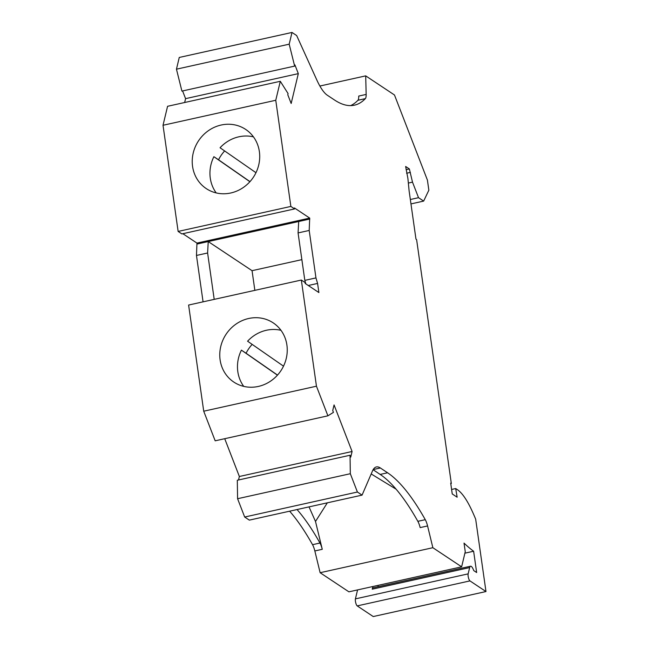 <?xml version="1.0" encoding="UTF-8"?>
<svg xmlns="http://www.w3.org/2000/svg" width="649" height="649" viewBox="0 0 649 649"><rect width="100%" height="100%" fill="white"/><g stroke="black" fill="none" stroke-linecap="round" stroke-linejoin="round"><path stroke-width="0.97" d="M297.047 509.546A246.92 67.228 77.5 0 1 319.965 543.035L312.542 544.681A9.873 2.685 -102.5 0 1 314.838 550.952L320.127 572.71L348.902 591.831L461.634 566.828L465.252 551.715L464.019 543.091A317.053 86.317 77.5 0 0 473.624 551.236L476.658 572.54L473.77 570.617A8.891 2.418 77.5 0 0 471.279 566.407A8.891 2.418 77.5 0 0 470.566 566.22L373.143 587.824A8.891 2.418 77.5 0 0 372.234 589.187L372.875 586.509M470.566 566.22A8.891 2.418 77.5 0 0 469.657 567.575L468.148 573.87A3.951 1.079 77.5 0 0 468.464 577.805A3.951 1.079 77.5 0 0 469.949 580.896L357.21 605.898L373.24 616.55L485.979 591.547L469.949 580.896M451.607 489.451L455.695 488.551L457.147 497.207L452.239 493.946L450.698 483.116L451.323 483.529L416.601 239.562L415.977 239.148L409.113 190.887L407.897 178.41L405.641 166.485L409.365 168.959L406.096 169.689M408.416 183.042L412.504 182.134L409.365 168.959M412.504 182.134L418.524 197.685L423.651 201.093L428.851 190.189L427.415 180.097L394.478 94.989L365.703 75.868L366.158 94.421A9.873 2.685 -102.5 0 1 365.355 98.632L357.932 100.279A246.92 67.228 77.5 0 1 350.638 105.609M292.001 32.45L289.186 44.181L294.654 66.093L181.915 91.095L176.455 69.183L179.262 57.453L292.001 32.45L296.658 35.549L316.753 79.843A49.381 13.442 -102.5 0 0 327.307 95.216L334.543 100.019A246.92 67.228 77.5 0 0 354.435 105.17A246.92 67.228 77.5 0 0 365.355 98.632M294.654 66.093L294.93 64.916L298.313 73.637L291.166 103.483L287.783 94.754L288.067 93.57L280.303 81.295L275.76 100.27L290.866 206.431L294.597 208.913L294.459 207.964L309.695 218.088L196.963 243.091L182.831 233.697M309.824 219.029L298.694 221.504L298.069 232.926L304.819 280.376L315.958 277.91L309.2 230.452L309.695 218.088M315.958 277.91L317.588 283.435L318.886 292.553L305.208 283.459L305.071 282.518L301.339 280.043L316.452 386.204L327.907 415.814L333.44 412.366L332.726 410.525L334.065 404.935L352.091 451.493L239.359 476.496L224.724 438.7M357.404 492.023L362.069 495.122L249.338 520.125L244.673 517.026L357.404 492.023L350.322 473.713L350.038 455.249L350.752 457.091L352.091 451.493M461.634 566.828L432.859 547.707L427.577 525.95A9.873 2.685 -102.5 0 0 425.273 519.679A246.92 67.228 77.5 0 0 387.591 472.78L380.355 467.97A49.381 13.442 -102.5 0 0 376.379 466.939A49.381 13.442 -102.5 0 0 372.437 471.069L362.069 495.122M455.695 488.551L457.423 489.695A69.135 18.821 77.5 0 1 470.736 508.11A93.829 25.546 77.5 0 1 475.676 519.208L485.979 591.547M468.148 573.87L355.417 598.873A3.951 1.079 77.5 0 0 355.733 602.807A3.951 1.079 77.5 0 0 357.21 605.898M355.417 598.873L357.567 589.909M312.542 544.681A246.92 67.228 77.5 0 0 289.624 511.185M244.673 517.026L237.583 498.716L237.307 480.252L350.038 455.249M238.524 479.976L239.359 476.496M327.907 415.814L215.176 440.817L203.721 411.206L188.608 305.046L301.339 280.043M203.072 301.834L196.469 255.455L196.963 243.091M294.597 208.913L181.866 233.916L178.134 231.433L163.021 125.273L167.572 106.298L280.303 81.295M184.657 102.51L185.582 98.648L182.596 90.949M319.965 543.035A9.873 2.685 -102.5 0 1 322.261 549.305L315.503 521.471L309.013 506.885M315.503 521.471L327.347 502.821M237.583 498.716L350.322 473.713M425.273 519.679L417.851 521.325A246.92 67.228 77.5 0 0 380.168 474.427L373.11 469.73M417.851 521.325A9.873 2.685 -102.5 0 1 420.154 527.596L427.577 525.95M203.721 411.206L316.452 386.204M304.819 280.376L305.857 283.897M214.202 299.367L207.607 252.988L208.232 241.566L252.055 270.682L254.854 290.354M317.588 283.435L308.275 285.495M196.469 255.455L207.607 252.988M298.069 232.926L309.2 230.452M298.694 221.504L197.093 244.032M178.134 231.433L290.866 206.431M163.021 125.273L275.76 100.27M176.455 69.183L289.186 44.181M298.313 73.637L185.582 98.648M319.884 86.033L365.703 75.868M410.338 199.503L418.524 197.685M410.963 203.908L423.651 201.093M410.379 172.399L406.599 173.234M366.158 94.421L358.735 96.068A9.873 2.685 -102.5 0 1 357.932 100.279M221.139 125.038A35.557 32.921 123.6 0 1 245.647 129.394A35.557 32.921 123.6 0 1 259.373 151.606A35.557 32.921 123.6 0 1 230.809 192.98A35.557 32.921 123.6 0 1 206.293 188.624A35.557 32.921 123.6 0 1 193.183 153.18A35.557 32.921 123.6 0 1 221.139 125.038M255.974 172.707L220.052 147.753A35.557 32.921 123.6 0 1 238.856 136.809A35.557 32.921 123.6 0 1 253.451 136.866M216.206 192.923A35.557 32.921 123.6 0 1 213.886 156.693L249.906 181.72M249.987 181.631L218.543 159.784A35.557 32.921 123.6 0 1 224.635 150.933M213.886 156.693L218.543 159.784M301.866 259.641L252.055 270.682M258.343 386.439A35.557 32.921 123.6 0 1 233.827 382.083A35.557 32.921 123.6 0 1 222.25 367.829A35.557 32.921 123.6 0 1 248.672 318.497A35.557 32.921 123.6 0 1 273.18 322.853A35.557 32.921 123.6 0 1 286.29 358.297A35.557 32.921 123.6 0 1 258.343 386.439M283.508 366.158L247.585 341.204A35.557 32.921 123.6 0 1 266.39 330.268A35.557 32.921 123.6 0 1 280.985 330.325M243.74 386.382A35.557 32.921 123.6 0 1 241.412 350.144L246.076 353.243A35.557 32.921 123.6 0 1 252.169 344.392M277.439 375.171L241.412 350.144M277.521 375.081L246.076 353.243M320.127 572.71L432.859 547.707M371.196 473.957L396.117 489.2M451.323 483.529L450.779 483.651M464.903 553.167L473.624 551.236M377.986 585.382L378.172 586.712M372.234 589.187L469.657 567.575M380.355 467.97L373.207 469.551M387.591 472.78L380.168 474.427M322.261 549.305L314.838 550.952"/></g></svg>
